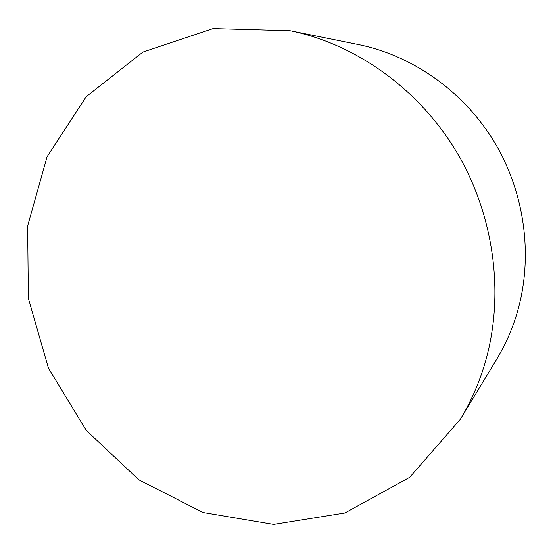 <?xml version="1.0" encoding="UTF-8"?>
<svg xmlns="http://www.w3.org/2000/svg" width="553" height="553" viewBox="0 0 553 553"><rect width="100%" height="100%" fill="white"/><g stroke="black" fill="none" stroke-linecap="round" stroke-linejoin="round"><path stroke-width="0.83" d="M485.112 362.761C504.682 295.689 494.7 216.548 457.034 152.704C419.119 88.992 355.911 44.109 290.118 30.712L213.057 28.583L142.944 52.037L86.24 96.664L47.102 156.686L27.65 225.901L28.348 298.274L48.443 368.146L86.185 430.282L138.907 479.866L202.979 512.493L273.631 524.417L344.885 512.99L409.655 477.35L460.338 419.264C470.88 401.865 479.133 383.035 485.112 362.761M460.338 419.264L496.573 359.471C505.29 345.072 512.126 329.588 517.083 313.005C533.286 258.161 525.419 194.49 495.059 143.179C464.458 91.985 413.098 55.729 358.634 44.606L290.118 30.712"/></g></svg>
